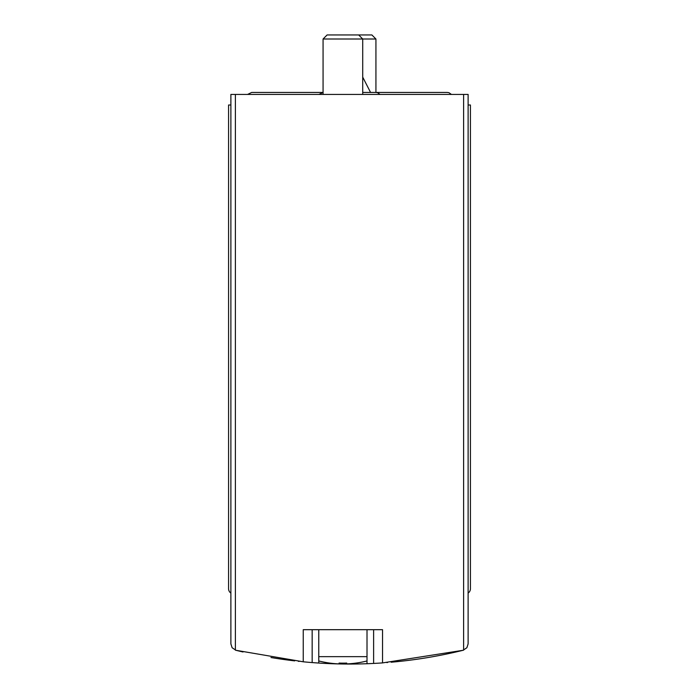 <?xml version="1.0" encoding="UTF-8"?>
<svg xmlns="http://www.w3.org/2000/svg" width="699" height="699" viewBox="0 0 699 699"><rect width="100%" height="100%" fill="white"/><g stroke="black" fill="none" stroke-linecap="round" stroke-linejoin="round"><path stroke-width="1.05" d="M318.639 663.045L312.165 662.582L312.165 629.685M242.999 651.984L242.999 651.975A475.792 475.792 0 0 1 235.912 650.288L303.244 661.796A475.792 475.792 0 0 0 312.165 662.582M367.141 663.727L373.624 663.438A475.792 475.792 0 0 0 382.545 662.905L463.088 650.288A475.792 475.792 0 0 1 391.134 662.224L391.134 662.241M387.499 662.53A475.792 475.792 0 0 1 386.809 662.582M372.218 663.508A475.792 475.792 0 0 1 313.554 662.687M299.189 661.385A475.792 475.792 0 0 1 298.29 661.289M294.655 660.896L294.655 660.878A475.792 475.792 0 0 1 270.976 657.523M303.244 661.796L303.244 629.685L382.545 629.685L382.545 662.905M463.62 94.426L463.62 650.14A6.606 6.606 0 0 1 463.088 650.288L466.88 647.728L468.12 643.875L468.12 94.426L230.88 94.426L230.88 643.875L232.12 647.728L235.912 650.288A6.606 6.606 0 0 1 235.38 650.14L235.38 94.426M468.12 593.084A5.286 5.286 0 0 0 470.427 588.715L470.427 104.999L468.12 104.999M230.88 104.999L228.573 104.999L228.573 588.715A5.286 5.286 0 0 0 230.88 593.084M318.77 663.054L318.77 629.685L367.01 629.685L367.01 663.727M323.069 94.426L323.069 39.004L375.931 39.004L375.931 92.443L362.72 92.443M323.069 39.004L327.115 34.95L371.885 34.95L375.931 39.004M318.77 660.948A97.572 97.572 0 0 0 339.059 663.901L339.059 663.071A96.742 96.742 0 0 0 346.721 663.071L346.721 663.901A97.572 97.572 0 0 0 367.01 660.948M318.77 656.649L367.01 656.649M346.721 663.901L346.721 663.071M339.059 663.901L339.059 663.071M318.936 94.426L323.069 92.443L251.701 92.443L247.568 94.426L251.701 92.443M373.624 663.438L373.624 629.685M362.72 94.426L362.72 39.004L358.666 34.95M447.299 92.443L448.933 92.696L451.432 94.426L448.933 92.696L447.299 92.443L375.931 92.443L377.556 92.696L380.064 94.426M362.72 77.126L370.575 92.443"/></g></svg>
